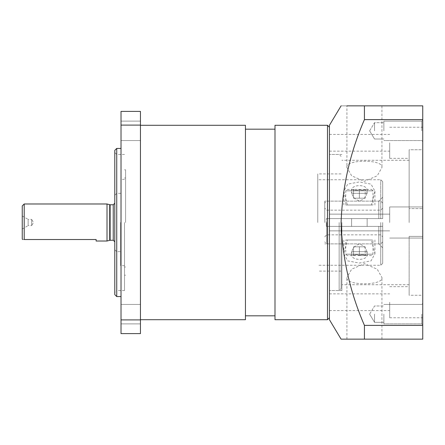 <?xml version="1.0" encoding="UTF-8"?>
<svg xmlns="http://www.w3.org/2000/svg" width="445" height="445" viewBox="0 0 445 445"><rect width="100%" height="100%" fill="white"/><g stroke="black" fill="none" stroke-linecap="round" stroke-linejoin="round"><path stroke-width="0.33" stroke-dasharray="2.23 1.67" d="M389.698 222.5L389.698 206.947L389.698 222.5M329.428 125.29L329.428 319.71M389.698 142.789L389.698 158.342L389.698 142.789M329.428 142.789L329.428 151.15L329.428 142.789M389.698 302.211L389.698 317.763L389.698 302.211M329.428 302.211L329.428 310.571L329.428 302.211M346.928 167.542C344.914 159.121 383.874 159.082 381.921 167.542L377.226 175.792L364.461 181.349L351.661 175.825L346.928 167.542L346.928 105.849M341.871 222.5L341.871 290.546L341.871 222.5M409.139 222.5L409.139 160.289L409.139 222.5M381.921 105.849L341.093 105.849L381.921 105.849L381.921 167.542M346.928 339.151L346.928 277.458C344.914 285.879 383.874 285.918 381.921 277.458L377.226 269.208L364.461 263.651L351.661 269.175L346.928 277.458M381.921 339.151L364.427 339.151L381.921 339.151L381.921 277.458M342.261 339.151L364.427 339.151L364.427 325.378C350.12 292.565 342.339 258.272 341.093 222.5C342.305 186.906 350.087 152.618 364.427 119.622L364.427 105.849L422.75 105.849L422.75 119.622L364.427 119.622M374.534 314.159L374.534 322.325L374.534 314.159M383.868 314.159L383.868 323.882L383.868 314.159M421.777 314.159L421.777 323.882L421.777 314.159M422.75 314.159L422.75 324.856L422.75 314.159M422.75 295.257L422.75 302.211L422.75 295.257L409.139 295.257L409.139 286.658L409.139 295.257L422.75 295.257L422.75 206.947L422.75 238.053L422.75 236.412L409.139 236.412L422.75 236.412L422.75 295.257M374.534 130.841L374.534 122.675L374.534 130.841M383.868 130.841L383.868 121.118L383.868 130.841M421.777 130.841L421.777 121.118L421.777 130.841M422.75 130.841L422.75 120.144L422.75 130.841M422.75 208.588L422.75 206.947L422.75 208.588L409.139 208.588L422.75 208.588L422.75 127.237L422.75 149.743L409.139 149.743L409.139 158.342L409.139 149.743L422.75 149.743L422.75 208.588M422.75 302.211L422.75 317.763L422.75 302.211M329.428 222.5L329.428 317.763L329.428 222.5M409.139 208.588L409.139 149.743L409.139 208.588M409.139 236.412L409.139 295.257L409.139 236.412M364.427 339.151L422.75 339.151L422.75 119.622M364.427 325.378L422.75 325.378M22.25 215.986L28.141 219.391L28.141 225.609L31.656 225.609L31.656 222.5L31.656 225.609L33.525 222.5L31.656 219.391L31.656 222.5L31.656 219.391L28.141 219.391L28.141 225.609L22.25 229.014L22.25 215.986L22.25 229.014M22.25 239.076L22.25 205.924M96.131 241.018L96.131 239.521L24.197 239.521C22.222 239.521 22.222 239.521 24.197 239.521L24.197 203.982M107.017 241.018L107.017 203.982M114.793 294.629L114.793 150.371M116.735 296.576L116.735 154.454L116.735 290.546L114.793 292.493L114.793 152.507L114.793 292.493M120.623 222.5L120.623 265.659L120.623 222.5M371.62 255.552L347.122 255.552L371.62 255.552L372.977 254.19L359.371 254.19L372.977 254.19L372.977 240L359.371 240L372.977 240M347.122 255.552L345.759 254.19L359.371 254.19L345.759 254.19L345.759 240L371.391 240L374.924 253.789L371.035 260.881L359.393 263.051L347.734 260.898L343.818 253.789L347.345 240L349.998 240L345.759 240M347.122 189.448L371.62 189.448L347.122 189.448L345.759 190.81L359.371 190.81L345.759 190.81L345.759 205L372.977 205L349.998 205L371.391 205L374.924 191.211L371.035 184.119L359.393 181.949L347.734 184.102L343.818 191.211L347.345 205L349.998 205L345.759 205M371.62 189.448L372.977 190.81L359.371 190.81L372.977 190.81L372.977 205M359.371 218.612L367.147 218.612L359.371 218.612M359.371 226.388L367.147 226.388L359.371 226.388M378.812 218.612L326.319 218.612L378.812 218.612L378.812 201.112L378.812 218.612L382.7 218.612L380.753 218.612L380.753 179.73L380.753 218.612L326.319 218.612L326.319 226.388L326.319 218.612L378.812 218.612M324.761 222.5L324.761 201.112L324.761 222.5M124.511 222.5L124.511 290.546L124.511 222.5M351.595 253.789C349.92 261.187 368.76 261.254 367.147 253.789L366.852 251.664L367.147 251.664L351.595 251.664L351.889 251.664L351.595 253.789L351.595 251.664M367.147 253.789L367.147 251.664M351.595 191.211C349.92 183.813 368.76 183.746 367.147 191.211L367.147 193.336L351.595 193.336L351.889 193.336L351.595 191.211L351.595 193.336M367.147 191.211L366.852 193.336L367.147 193.336M366.852 251.664C366.191 247.976 363.693 245.445 359.371 244.06C355.043 245.445 352.551 247.976 351.889 251.664L366.852 251.664M317.763 222.5L317.763 173.895L317.763 222.5M326.319 226.388L380.753 226.388L380.753 265.27L380.753 226.388L326.319 226.388L378.812 226.388L326.319 226.388L326.319 222.5L326.319 226.388M125.585 222.5L125.585 169.812L125.585 222.5M341.093 222.5L341.093 288.599L341.093 222.5M339.151 222.5L339.151 290.546L339.151 222.5M124.511 154.454L116.735 154.454L114.793 152.507M327.487 125.29L327.487 319.71M274.993 125.29L274.993 319.71M121.012 222.5L121.012 148.424L121.012 222.5M245.44 125.29L245.44 319.71M121.012 130.841L121.012 121.118L121.012 130.841M140.453 130.841L140.453 121.118L140.453 130.841M121.012 314.159L121.012 323.882L121.012 314.159M140.453 314.159L140.453 323.882L140.453 314.159M140.453 222.5L140.453 319.71L140.453 222.5M245.44 222.5L245.44 129.178L245.44 222.5M124.511 290.546L116.735 290.546L116.735 148.424M366.852 193.336C366.191 197.024 363.693 199.555 359.371 200.94C355.043 199.555 352.551 197.024 351.889 193.336L366.852 193.336M378.812 226.388L378.812 243.888L378.812 226.388L382.7 226.388L378.812 226.388M116.735 222.5L116.735 193.336L116.735 222.5M114.793 222.5L114.793 195.283L114.793 222.5M140.453 319.899L121.012 319.899L121.012 333.611L140.453 333.611L140.453 111.389L121.012 111.389L121.012 125.101L140.453 125.101M121.012 319.899L121.012 125.101M347.345 205L371.391 205M382.7 218.612L382.7 181.671L382.7 218.612M382.7 226.388L382.7 263.329L382.7 226.388M347.345 240L371.391 240M359.371 189.448L366.107 189.448L359.371 189.448C357.441 190.621 355.499 190.621 353.536 189.448C353.536 190.621 353.536 190.621 353.536 189.448C353.536 190.621 353.536 190.621 353.536 189.448C355.466 190.621 357.407 190.621 359.371 189.448C361.296 190.621 363.242 190.621 365.2 189.448C365.2 190.621 365.2 190.621 365.2 189.448C365.2 190.621 365.2 190.621 365.2 189.448C363.276 190.621 361.329 190.621 359.371 189.448L359.371 198.197L353.536 198.197L353.536 189.448L353.536 198.197L359.371 198.197L359.371 189.448M359.371 255.552L366.107 255.552L359.371 255.552C357.441 254.379 355.499 254.379 353.536 255.552C353.536 254.379 353.536 254.379 353.536 255.552C353.536 254.379 353.536 254.379 353.536 255.552C355.466 254.379 357.407 254.379 359.371 255.552C361.296 254.379 363.242 254.379 365.2 255.552C365.2 254.379 365.2 254.379 365.2 255.552C365.2 254.379 365.2 254.379 365.2 255.552C363.276 254.379 361.329 254.379 359.371 255.552L359.371 246.803L353.536 246.803L353.536 255.552L353.536 246.803L359.371 246.803L359.371 255.552M365.2 198.197L365.2 189.448L365.2 198.197L359.371 198.197L365.2 198.197M365.2 246.803L365.2 255.552L365.2 246.803L359.371 246.803L365.2 246.803M380.753 222.5L380.753 243.888L380.753 222.5M326.708 222.5L326.708 243.888L326.708 222.5M382.7 222.5L382.7 241.941L382.7 222.5M109.72 204.706L109.72 240.294M110.121 240.239L110.121 204.761M113.236 204.761L113.236 240.239M329.428 214.14L389.698 214.14L329.428 214.14M329.428 134.429L389.698 134.429M329.428 293.85L389.698 293.85M409.139 160.289L341.871 160.289M341.871 154.454L329.428 154.454L339.151 154.454L341.093 156.401M369.628 314.159L374.534 305.993L383.868 305.993L374.534 305.993L369.628 314.159L374.534 322.325L383.868 322.325L374.534 322.325L369.628 314.159M383.868 304.441L421.777 304.441L422.75 303.468L421.777 304.441L383.868 304.441M389.698 286.658L409.139 286.658M369.628 130.841L374.534 122.675L383.868 122.675L374.534 122.675L369.628 130.841L374.534 139.007L383.868 139.007L374.534 139.007L369.628 130.841M383.868 121.118L421.777 121.118L422.75 120.144L421.777 121.118L383.868 121.118M389.698 206.947L422.75 206.947L389.698 206.947M389.698 127.237L422.75 127.237M389.698 238.053L422.75 238.053L389.698 238.053M389.698 158.342L409.139 158.342M421.777 323.882L422.75 324.856L421.777 323.882L383.868 323.882L421.777 323.882M421.777 140.559L422.75 141.532L421.777 140.559L383.868 140.559L421.777 140.559M389.698 317.763L422.75 317.763M341.871 290.546L329.428 290.546L339.151 290.546L341.093 288.599M409.139 284.711L341.871 284.711M329.428 310.571L389.698 310.571M329.428 230.86L389.698 230.86L329.428 230.86M329.428 151.15L389.698 151.15M114.793 249.717L116.735 251.664L120.623 251.664M367.147 218.612L367.147 226.388L367.147 218.612M382.7 197.224L378.812 201.112L324.761 201.112M124.511 265.659L120.623 265.659M382.7 263.329L380.753 265.27L317.763 265.27M125.585 267.022L124.511 267.022M341.093 173.895L317.763 173.895M125.585 169.812L124.511 169.812M140.453 121.118L121.012 121.118L140.453 121.118M140.453 304.441L121.012 304.441L140.453 304.441M140.453 323.882L121.012 323.882L140.453 323.882M140.453 140.559L121.012 140.559L140.453 140.559M125.585 275.188L124.511 275.188M341.093 271.105L317.763 271.105M125.585 177.978L124.511 177.978M382.7 181.671L380.753 179.73L317.763 179.73M124.511 179.341L120.623 179.341M382.7 247.776L378.812 243.888L324.761 243.888M351.595 226.388L351.595 218.612L351.595 226.388M120.623 193.336L116.735 193.336L114.793 195.283M343.818 191.211L343.818 205M374.924 191.211L374.924 205M374.924 253.789L374.924 240M343.818 253.789L343.818 240M365.2 190.349L366.107 189.448M353.536 190.349L352.635 189.448M365.2 254.651L366.107 255.552M353.536 254.651L352.635 255.552M382.7 241.941L380.753 243.888L326.708 243.888L324.761 241.941M382.7 208.21L380.753 210.157L326.708 210.157L324.761 208.21M324.761 236.79L326.708 234.843L380.753 234.843L382.7 236.79M382.7 203.059L380.753 201.112L326.708 201.112L324.761 203.059"/><path stroke-width="0.67" d="M346.928 105.849L364.427 105.849L346.928 105.849M364.427 339.151L341.093 339.151L364.427 339.151L364.427 325.378C350.087 292.382 342.305 258.094 341.093 222.5C342.339 186.728 350.12 152.435 364.427 119.622L364.427 105.849L422.75 105.849L422.75 339.151L364.427 339.151M342.261 339.151L341.093 339.151L329.428 319.71L329.428 125.29L341.093 105.849M364.427 119.622L422.75 119.622M422.75 325.378L364.427 325.378M110.121 240.239L110.121 204.761L113.236 204.761L113.236 240.239L109.72 240.294L109.72 204.706L107.017 203.982L24.197 203.982L22.25 205.924L22.25 239.076L22.762 239.521M24.197 203.982L24.197 239.521C22.222 239.521 22.222 239.521 24.197 239.521L96.131 239.521L96.131 241.018L107.017 241.018L107.017 203.982M327.487 319.71L327.487 125.29L274.993 125.29L274.993 319.71L327.487 319.71L329.428 317.763M116.735 148.424L114.793 150.371L114.793 294.629L116.735 296.576L116.735 148.424L121.012 148.424M140.453 319.71L245.44 319.71L245.44 125.29L140.453 125.29M140.453 319.899L140.453 333.611L121.012 333.611L121.012 319.899L140.453 319.899L140.453 125.101L121.012 125.101L121.012 319.899M121.012 125.101L121.012 111.389L140.453 111.389L140.453 125.101M109.72 240.294L107.017 241.018M121.012 296.576L116.735 296.576M274.993 315.822L245.44 315.822M110.121 204.761L109.72 204.706M113.236 204.761L114.793 203.204M113.236 240.239L114.793 241.796M274.993 129.178L245.44 129.178M329.428 127.237L327.487 125.29"/></g></svg>
